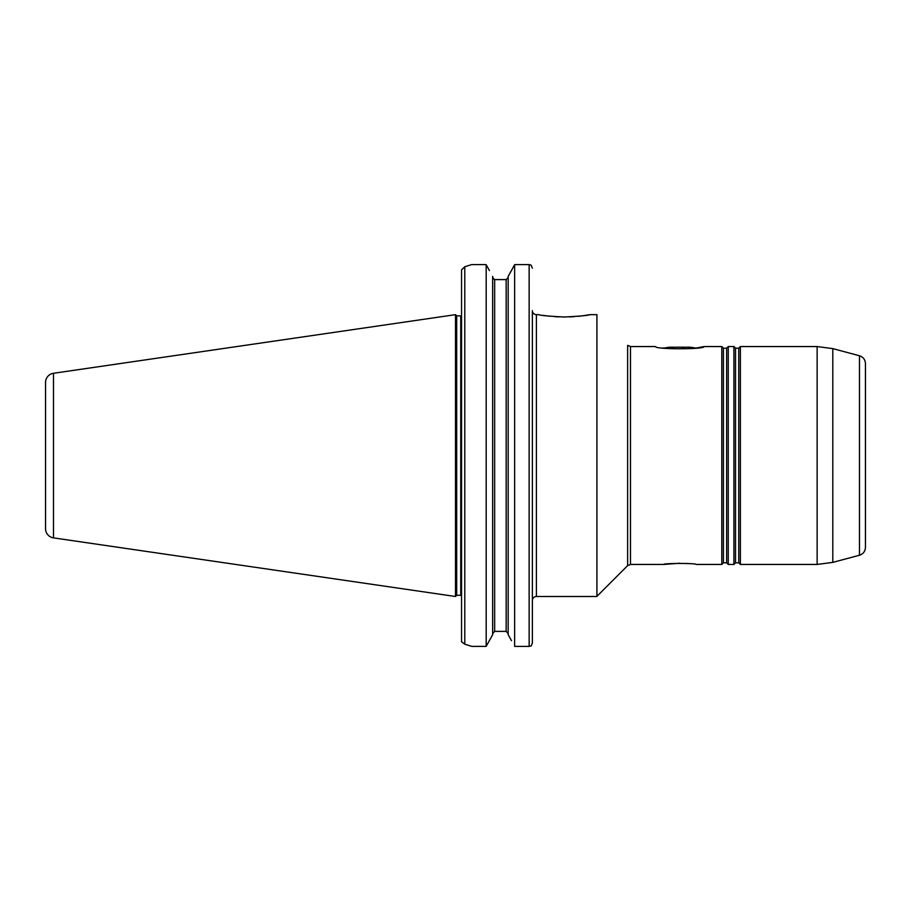 <?xml version="1.0" encoding="UTF-8"?>
<svg xmlns="http://www.w3.org/2000/svg" width="911" height="911" viewBox="0 0 911 911"><rect width="100%" height="100%" fill="white"/><g stroke="black" fill="none" stroke-linecap="round" stroke-linejoin="round"><path stroke-width="1.37" d="M726.648 562.827L728.265 564.444L728.265 346.556L726.648 348.173L726.648 562.827L723.425 562.827L721.808 564.444L695.981 564.444C696.983 563.135 662.73 563.135 663.698 564.444L630.492 564.444L630.492 346.556L655.635 346.556C654.132 349.505 705.558 349.505 704.055 346.556L696.972 347.911M696.881 347.922L695.685 348.104A81.705 81.705 0 0 0 690.504 347.25A81.079 26.203 -90 0 0 689.388 347.182A81.079 26.203 -90 0 0 688.75 347.205M690.504 347.25A81.079 26.203 -90 0 1 691.267 347.387A81.079 53.35 -90 0 0 683.603 347.387A81.079 79.553 90 0 0 672.181 347.387A81.079 26.203 90 0 0 670.291 347.182A81.079 26.203 90 0 0 669.186 347.25A81.705 81.705 0 0 0 664.005 348.104L662.707 347.911M663.698 564.444L679.834 563.237M686.029 563.419L688.841 563.613M859.472 355.768L859.472 555.232C863.218 553.979 865.211 551.383 865.45 547.443L865.45 363.557C865.211 359.617 863.218 357.021 859.472 355.768L832.802 348.617L817.133 346.556L740.37 346.556L740.37 564.444L738.753 562.827L738.753 348.173L740.37 346.556M738.753 562.827L735.53 562.827L735.53 348.173L733.913 346.556L728.265 346.556M735.53 562.827L733.913 564.444L733.913 346.556M723.425 562.827L723.425 348.173L721.808 346.556L704.055 346.556M721.808 564.444L721.808 346.556M461.547 515.672L461.547 523.142M538.72 314.659C540.246 315.434 548.786 316.219 564.342 317.005C579.908 316.219 588.449 315.434 589.964 314.659L596.921 314.659L596.921 596.5L536.397 596.5A4.031 4.031 0 0 0 532.366 600.531L532.366 642.995L531.261 645.842L529.143 646.4L531.261 645.842L532.366 642.995L532.366 310.628A4.031 4.031 0 0 0 536.397 314.659L538.72 314.659M558.99 316.903L554.594 316.664M550.119 316.276L542.933 315.365M461.547 315.707A2.016 2.016 0 0 1 460.75 315.866L460.75 595.293A2.016 2.016 0 0 1 461.547 595.464M460.75 315.866L456.707 315.866L456.707 595.293L460.75 595.293M456.707 315.866L455.5 314.659L455.5 596.5L456.707 595.293M455.5 314.659L53.487 373.282A9.281 9.281 0 0 0 45.55 382.472L45.55 528.687A9.281 9.281 0 0 0 53.487 537.877L455.5 596.5M461.547 511.413L461.547 503.942M461.547 641.754L464.781 644.202L471.807 646.4L464.781 644.202L464.781 266.729L471.67 264.6L464.781 266.729L461.547 269.895L461.547 641.754L461.547 269.918M471.67 264.6L485.757 264.6L471.67 264.6M489.469 270.624L486.178 264.691L486.178 646.366L492.646 634.682L489.321 640.695M492.646 276.375L492.646 634.682M492.646 633.646L494.662 631.38L506.163 631.38L508.179 633.657L506.163 631.38L494.662 631.38L492.646 633.657M492.965 278.515L494.662 279.609L506.163 279.597L508.179 277.456L506.163 279.609L494.662 279.597L492.646 277.456L493.113 278.755M511.356 270.624L514.635 264.691L508.179 276.375L508.179 634.682L511.504 640.695M514.635 264.691L514.635 646.366M471.807 646.4L486.178 646.366M514.761 646.4L529.143 646.4L529.143 264.6L515.057 264.6M589.964 314.659L582.505 315.821M582.402 315.832L578.383 316.299M574.089 316.664L569.307 316.914M529.143 264.6L531.113 265.147L529.143 264.6M531.113 265.147L532.366 268.164L531.113 265.147M865.45 455.5L865.45 376.015M674.516 347.25A81.079 53.35 90 0 0 670.94 347.205M685.174 347.25A81.079 79.553 -90 0 0 679.845 347.205M859.472 555.232L832.802 562.383L832.802 348.617M832.802 562.383L817.133 564.444L817.133 346.556M630.492 564.444L627.633 565.629L627.633 345.371L630.492 346.556M536.397 314.659L536.397 596.5M53.487 373.282L53.487 537.877M494.662 279.597L494.662 631.38M506.163 279.609L506.163 631.38M738.753 348.173L735.53 348.173M726.648 348.173L723.425 348.173M627.633 565.629L596.921 596.341M733.913 564.444L728.265 564.444M817.133 564.444L740.37 564.444"/></g></svg>
